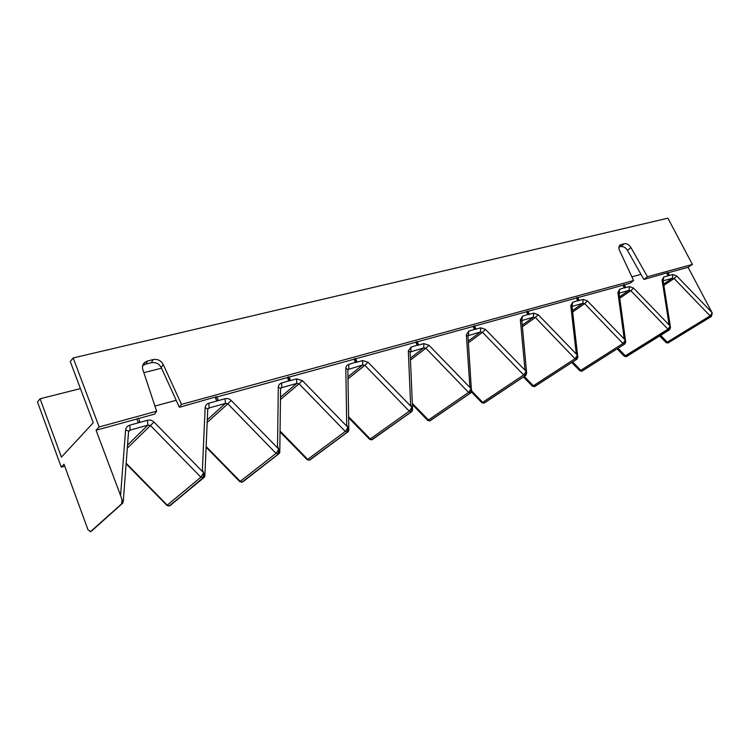 <?xml version="1.0" encoding="UTF-8"?>
<svg xmlns="http://www.w3.org/2000/svg" width="750" height="750" viewBox="0 0 750 750"><rect width="100%" height="100%" fill="white"/><g stroke="black" fill="none" stroke-linecap="round" stroke-linejoin="round"><path stroke-width="1.12" d="M668.794 275.634L672.863 274.5L672.403 278.222L674.128 278.531L676.781 276.009L712.041 312.619L688.088 267.3L692.409 264.422L667.894 218.184L73.181 357.956L70.266 361.547L93.263 422.766L61.425 457.134L40.087 398.766L37.5 401.953L61.275 467.147L64.022 464.241L87.975 529.734L90.516 531.6L122.484 503.362L123.3 501.028L122.016 499.931L121.584 503.747M712.041 312.619L711.431 316.369L710.091 315.863L674.128 278.531L663.862 285.356M667.969 342.984L711.3 316.547M631.912 276.816L631.359 275.738M122.044 503.025L121.809 503.747L123.047 502.669M128.531 432L128.597 431.091L125.606 429.975L120.562 495.45L122.016 499.931M128.55 431.728L129.525 430.425L128.597 431.091L123.3 501.028L122.484 503.362L91.828 530.822M147.459 420.272C149.906 419.691 152.081 420.281 153.984 422.053L150.459 425.512L147.891 425.128L147.459 420.272L138.338 422.803L136.875 418.997L96.066 430.228L120.562 495.45M161.531 368.203L143.85 372.656M80.438 388.612L40.087 398.766M91.519 531.094L90.206 531.778M688.088 267.3L668.109 272.794M712.172 312.853L709.95 315.966L711.141 316.594L668.409 342.741L665.878 342.384L659.663 335.944M712.275 313.078L711.431 316.369M667.659 343.05L668.428 342.778M125.606 429.975C125.925 427.556 127.303 425.963 129.731 425.184L130.2 430.078L128.578 431.381M129.731 425.184L138.338 422.803L136.875 418.997M217.097 400.584L218.269 400.266L216.741 401.044L215.625 396.966L179.4 407.297L181.491 404.391L633.6 280.538L630.056 283.275L624.394 284.831M207.741 409.172L209.128 407.972L208.828 403.238L216.741 401.044L215.269 397.425M215.625 396.966L216.797 396.637L218.269 400.266M217.912 400.725L225.122 398.719L225.375 403.425L227.822 403.8L231.216 400.472L278.616 448.988L277.519 446.334L278.306 387.319L280.594 388.294L280.584 389.128M280.594 388.538L281.747 387.628L281.606 383.053L290.381 380.269L288.891 381.028L287.428 377.569L216.938 396.966M289.303 380.569L287.831 377.109L287.428 377.569M287.831 377.109L288.909 376.809L290.381 380.269M289.978 380.728L296.625 378.881L296.737 383.438L299.062 383.803L302.344 380.606L347.784 427.228L346.688 424.688L345.825 368.456L347.841 369.375L347.85 370.153M348.263 428.738L348.816 429.384L347.841 369.375L348.797 368.85L348.778 364.416L356.972 361.809L355.519 362.541L354.056 359.231L289.05 377.119M355.969 362.091L354.506 358.772L354.056 359.231M354.506 358.772L355.509 358.491L356.972 361.809M356.522 362.269L362.672 360.562L362.662 364.969L364.884 365.334L368.053 362.25L411.694 407.119L410.606 404.681L408.328 351L410.109 351.853L410.138 352.575M410.109 351.975L410.887 351.459L410.981 347.156L418.641 344.709L417.234 345.422L415.781 342.244L355.641 358.791M417.712 344.972L416.259 341.784L415.781 342.244M416.259 341.784L417.188 341.531L418.641 344.709M418.163 345.169L423.863 343.584L423.75 347.859L425.869 348.216L428.944 345.244L470.925 388.481L469.838 386.147L466.35 334.791L467.981 336.244M471.394 389.925L467.934 335.587L468.553 335.316L468.741 331.134L475.922 328.828L474.553 329.522L473.109 326.466L417.319 341.822M475.059 329.072L473.616 326.016L473.109 326.466M473.616 326.016L474.478 325.772L475.922 328.828M475.416 329.278L480.722 327.806L480.525 331.959L482.55 332.306L485.522 329.438L525.966 371.166L524.888 368.925L520.359 319.706L521.841 321.047M521.784 320.531L522.516 316.219L529.266 314.044L527.934 314.709L526.5 311.766L474.609 326.053M528.469 314.269L527.034 311.325L526.5 311.766M527.034 311.325L527.841 311.1L529.266 314.044M528.741 314.484L533.691 313.116L533.409 317.147L535.35 317.484L538.237 314.709L577.247 355.031L576.188 352.866L570.759 305.625L572.1 306.863M577.706 356.438L572.034 306.309L572.709 302.288L579.075 300.234L577.772 300.881L576.356 298.05L527.972 311.363M578.316 300.441L576.9 297.609L576.356 298.05M576.9 297.609L577.659 297.403L579.075 300.234M578.522 300.675L583.153 299.391L582.806 303.309L584.672 303.647L587.466 300.956L625.144 339.956L624.094 337.875L617.897 292.453L619.125 293.597M663.206 281.166L662.091 280.106L668.944 323.841L670.116 326.1L667.978 329.194L630.834 290.691L629.034 290.363L629.438 286.547L624.403 287.944L623.006 285.216L577.781 297.656M625.603 341.353L619.05 293.1L619.659 289.266L624.966 287.512L623.569 284.775L623.006 285.216M624.966 287.512L625.669 287.316L624.272 284.578L623.569 284.775M625.106 287.756L625.669 287.316M668.7 275.381L667.322 272.738L643.884 279.469L647.456 276.741L692.409 264.422M663.656 284.044L672.403 278.222L663.188 280.819L663.675 277.05L668.128 275.812L666.75 273.169M667.322 272.738L667.987 272.559L669.366 275.203M138.637 422.344L139.922 421.988L138.45 418.191L137.175 418.538M208.828 403.238C206.606 403.95 205.378 405.459 205.144 407.756L207.759 408.806L207.722 409.678M203.991 474.216L204.919 475.988M170.812 504.862L203.812 477.094L203.756 473.287L202.406 469.838L205.144 407.756M203.644 472.969L200.963 477.075L203.184 477.656L203.756 473.287M279.094 450.534L279.834 452.184M278.616 448.988L278.559 453.919L279.647 452.85M278.756 449.325L276.159 453.263L278.231 453.844L278.869 449.625M347.784 427.228L347.625 431.991L348.816 429.384L348.863 430.238M347.925 427.547L345.403 431.334L347.353 431.906L348.038 427.838M412.172 408.591L412.65 409.95M411.694 407.119L411.441 411.731L412.116 411.244M411.834 407.419L409.387 411.075L411.225 411.637L411.947 407.7M470.925 388.481L470.587 392.963L471.703 390.356L471.769 391.134M471.056 388.772L468.684 392.297L470.409 392.85L471.169 389.044M526.434 372.581L526.725 373.641M525.966 371.166L526.003 375.234M526.097 371.447L523.791 374.85L525.422 375.394L526.209 371.7M577.247 355.031L576.788 359.25L577.941 357.347M577.378 355.294L575.128 358.594L576.684 359.128L577.481 355.547M625.144 339.956L624.628 344.053L625.772 342.122M625.275 340.219L623.091 343.406L624.562 343.931L625.378 340.453M670.434 327.244L670.556 327.872M670.116 326.1L669.694 329.691M619.753 298.209L630.834 290.691L633.553 288.084L669.984 325.847M617.137 348.853L624.075 356.034L626.597 356.4L625.078 355.997M571.828 362.503L579.619 370.556L582.131 370.931L580.547 370.519M523.462 376.959L532.256 386.025L534.75 386.409L533.091 385.988M471.516 392.072L481.678 402.544L484.163 402.938L482.428 402.516M412.387 404.634L427.556 420.225L430.022 420.628L428.203 420.188M348.628 417.769L369.497 439.181L371.953 439.594L370.041 439.153M280.05 431.925L307.059 459.581L309.497 460.003L307.491 459.553M206.1 447.216L239.719 481.566L242.156 482.006L240.028 481.547M126.122 463.809L166.884 505.359L169.697 505.8L167.072 505.341M203.484 477.816L204.403 477.15M126.159 463.247L167.259 505.144L200.859 477.188L203.184 477.656M243.216 481.537L279.159 453.562M206.137 446.503L240.244 481.35L276.047 453.375L278.231 453.844M310.397 459.637L348.056 431.766M280.059 431.034L307.716 459.356L345.281 431.447L347.353 431.906M372.712 439.303L411.769 411.581M348.609 416.719L370.275 438.956L409.266 411.188L411.225 411.637M430.678 420.384L470.831 392.85M412.341 403.425L428.456 419.991L468.553 392.409L470.409 392.85M484.725 402.741L525.759 375.422M471.788 391.088L482.691 402.319L523.659 374.962L525.422 375.394M535.359 386.137L576.938 359.184M524.269 376.416L533.362 385.791L574.997 358.706L576.684 359.128M582.666 370.706L624.75 344.006M572.7 361.941L580.819 370.322L622.95 343.519L624.562 343.931M627.066 356.212L669.516 329.803M669.272 329.887L667.847 329.297L669.384 329.709L670.219 326.325M626.597 356.4L669.384 329.709M625.847 356.709L626.503 356.531M626.634 356.475L669.581 329.766L670.462 327.291L663.141 280.763M626.269 356.597L624.272 356.241M581.4 371.231L582.066 371.053M582.244 370.969L624.947 343.884M581.822 371.128L579.816 370.763M534.047 386.709L534.994 386.372L532.444 386.231M534.459 386.597L577.153 359.025M483.488 403.228L484.434 402.891L481.866 402.75M483.891 403.116L525.778 375.413L526.641 372.919L521.822 320.512M429.384 420.909L430.069 420.722M430.387 420.553L471.131 392.597M429.788 420.797L427.734 420.422M371.344 439.866L372.037 439.678M372.394 439.5L411.741 411.6L412.584 409.134L410.109 351.956M371.747 439.753L369.666 439.378M308.944 460.256L309.647 460.069M310.041 459.872L348.478 431.288M309.328 460.144L307.209 459.75M241.659 482.25L242.362 482.053M242.812 481.828L278.972 453.722L279.806 451.303L280.594 388.294L281.241 387.891L280.594 388.444M242.025 482.119L239.841 481.716M168.881 506.025L166.969 505.453M170.128 505.566L204.075 477.488L204.909 476.044M73.181 357.956L99.159 426.947L96.066 430.228M154.922 406.059L176.203 400.294L179.4 407.297M631.866 276.825L640.997 274.359L643.884 279.469M64.716 466.153L61.275 467.147M99.159 426.947L156.628 411.197L142.809 369.506C141.975 366.6 142.669 364.181 144.891 362.269L147.666 360.938L145.772 364.078L151.237 362.728C155.681 362.044 159.009 363.637 161.222 367.528L176.203 400.294M156.628 411.197L154.65 414.103L138.581 418.528M142.631 365.738L145.772 364.078M181.491 404.391L163.191 364.416L161.222 367.528M151.237 362.728L153.159 359.587L147.666 360.938M153.159 359.587C157.622 358.894 160.969 360.506 163.191 364.416M640.997 274.359L627.459 250.397C625.594 247.528 623.381 246.253 620.822 246.581L618.947 247.05M647.456 276.741L630.938 247.556L627.459 250.397M633.6 280.538L619.528 250.406C618.488 247.894 618.75 246.047 620.297 244.866L624.281 243.731C626.841 243.403 629.062 244.678 630.938 247.556M121.809 503.747L90.516 531.6M672.863 274.5L676.781 276.009M668.409 342.741L666.956 342.347M660.656 335.334L667.238 342.15L709.95 315.966M127.537 445.125L147.891 425.128L130.2 430.078L128.775 431.512M225.122 398.719C227.372 398.194 229.406 398.775 231.216 400.472M278.306 387.319C278.456 385.134 279.553 383.709 281.606 383.053M296.625 378.881L302.344 380.606M345.825 368.456C345.9 366.375 346.884 365.025 348.778 364.416M362.672 360.562L368.053 362.25M408.328 351L410.981 347.156M423.863 343.584L428.944 345.244M466.35 334.791L468.741 331.134M480.722 327.806L485.522 329.438M520.359 319.706L522.516 316.219M533.691 313.116L538.237 314.709M570.759 305.625L572.709 302.288M583.153 299.391L587.466 300.956M617.897 292.453L619.659 289.266M207.281 419.831L225.375 403.425L209.128 407.972L207.9 409.097M203.513 472.622L153.984 422.053M200.859 477.188L150.459 425.512L127.303 448.172M280.481 397.247L296.737 383.438L281.747 387.628L280.716 388.528M276.047 453.375L227.822 403.8L207.169 422.456M347.963 376.819L362.662 364.969L347.934 369.553M345.281 431.447L299.062 383.803L280.453 399.562M410.381 358.163L423.75 347.859L410.194 352.013M409.266 411.188L364.884 365.334L347.991 378.891M468.309 341.016L480.525 331.959L468.009 335.719M468.553 392.409L425.869 348.216L410.466 360.047M522.216 325.181L533.409 317.147L521.841 320.569M523.659 374.962L482.55 332.306L468.431 342.75M572.522 310.491L582.806 303.309L572.091 306.431M574.997 358.706L535.35 317.484L522.366 326.784M619.566 296.812L629.034 290.363L619.106 293.212M622.95 343.519L584.672 303.647L572.691 311.981M662.091 280.106L663.675 277.05M629.438 286.547L633.553 288.084M618.066 348.263L625.359 355.809L667.847 329.297M169.322 505.8L204.075 477.488L204.9 475.106L207.759 408.806L208.547 408.272L207.75 409.003M278.456 454.012L242.156 482.006M347.512 432.084L309.497 460.003M411.319 411.825L371.953 439.594M470.456 393.047L430.022 420.628M525.431 375.6L484.163 402.938M576.647 359.334L534.75 386.409M624.497 344.147L582.131 370.931M624.281 243.731L620.822 246.581M619.219 246.122L621.197 244.481M668.016 342.966L666.066 342.581M144.891 362.269L143.016 365.419M620.297 244.866L619.753 245.316"/></g></svg>
